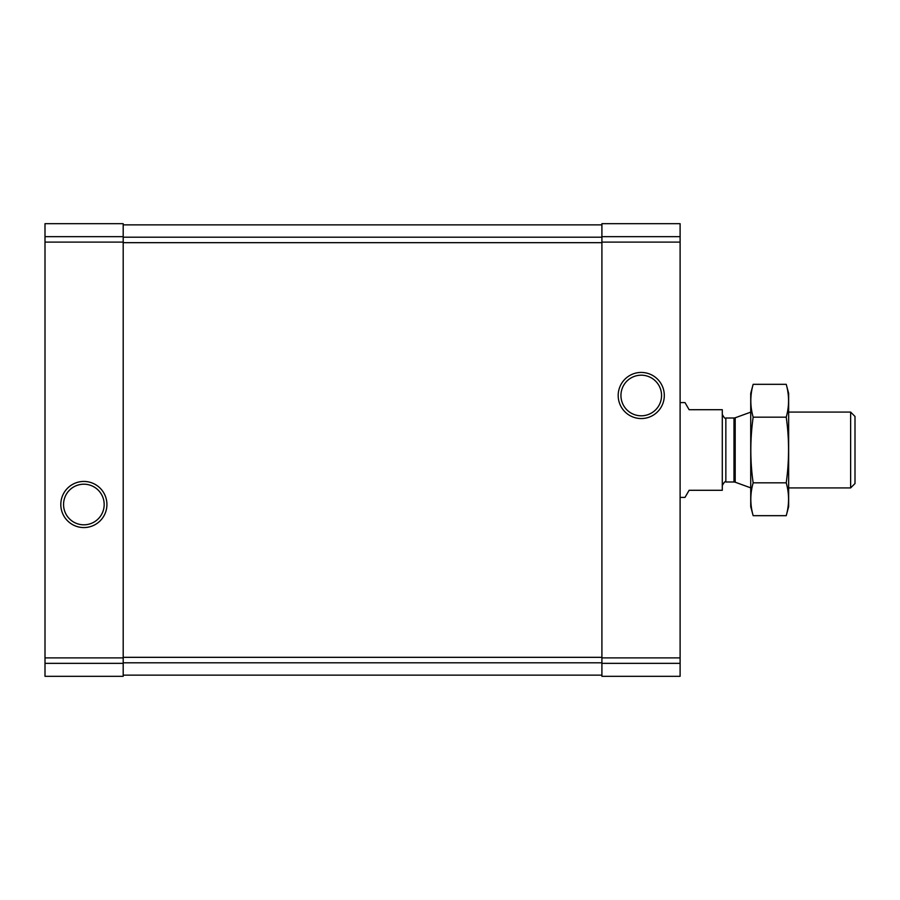 <?xml version="1.0" encoding="UTF-8"?>
<svg xmlns="http://www.w3.org/2000/svg" width="900" height="900" viewBox="0 0 900 900"><rect width="100%" height="100%" fill="white"/><g stroke="black" fill="none" stroke-linecap="round" stroke-linejoin="round"><path stroke-width="1.35" d="M45 663.345L45 676.316L123.199 676.316L123.199 223.684L45 223.684L45 663.345L123.199 663.345M601.909 663.345L601.909 223.684L680.107 223.684L680.107 676.316L601.909 676.316L601.909 663.345L680.107 663.345M60.806 504.506A23.051 23.051 0 0 0 95.389 524.475A23.051 23.051 0 0 0 95.389 484.537A23.051 23.051 0 0 0 60.806 504.506M618.188 395.494A23.051 23.051 0 0 0 652.77 415.463A23.051 23.051 0 0 0 652.77 375.525A23.051 23.051 0 0 0 618.188 395.494M123.199 224.865L601.909 224.865M123.199 675.135L601.909 675.135M620.944 395.494A20.295 20.295 0 0 0 651.398 413.077A20.295 20.295 0 0 0 651.398 377.91A20.295 20.295 0 0 0 620.944 395.494M63.562 504.506A20.295 20.295 0 0 0 94.016 522.09A20.295 20.295 0 0 0 94.016 486.923A20.295 20.295 0 0 0 63.562 504.506M680.107 497.396L685.012 497.396L689.119 490.286L722.295 490.286L722.295 409.714L689.119 409.714L685.012 402.604L680.107 402.604M850.635 412.088L850.635 487.912L855 483.559L855 416.441L850.635 412.088L788.648 412.088M786.229 515.678L788.648 506.644L788.648 393.356L786.229 384.322C789.334 395.269 789.334 406.215 786.229 417.161C789.322 438.772 789.322 460.665 786.229 482.839C789.334 493.785 789.334 504.731 786.229 515.678L753.154 515.678C750.049 504.731 750.049 493.785 753.154 482.839C750.049 461.228 750.049 439.335 753.154 417.161C750.049 406.215 750.049 395.269 753.154 384.322L786.229 384.322M786.229 482.839L753.154 482.839M786.229 417.161L753.154 417.161M753.154 515.678L750.724 506.644L750.724 393.356L753.154 384.322M45 236.655L123.199 236.655M45 242.111L123.199 242.111M45 657.889L123.199 657.889M601.909 236.655L680.107 236.655M601.909 242.111L680.107 242.111M601.909 657.889L680.107 657.889M123.199 237.195L601.909 237.195M123.199 242.674L601.909 242.674M123.199 657.326L601.909 657.326M123.199 662.805L601.909 662.805M735.199 417.791L733.984 418.005L733.984 481.995L735.199 482.209L735.199 417.791L750.724 412.144M733.984 481.995L725.85 481.995L725.85 418.005C725.344 419.04 724.163 417.848 722.295 414.45M850.635 487.912L788.648 487.912M735.199 482.209L750.724 487.856M733.984 418.005L725.85 418.005M725.85 481.995C725.344 480.96 724.163 482.152 722.295 485.55"/></g></svg>
